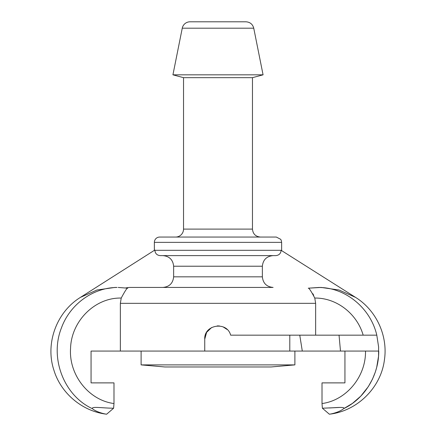<?xml version="1.0" encoding="UTF-8"?>
<svg xmlns="http://www.w3.org/2000/svg" width="436" height="436" viewBox="0 0 436 436"><rect width="100%" height="100%" fill="white"/><g stroke="black" fill="none" stroke-linecap="round" stroke-linejoin="round"><path stroke-width="0.65" d="M327.97 335.159L299.761 335.159L302.295 351.067L340.483 351.067L339.039 335.159L230.644 335.159C227.014 320.907 203.917 324.515 204.746 339.137L206.626 332.33L211.651 327.501M154.867 250.313C155.194 253.545 156.982 255.311 160.214 255.616L275.786 255.616C279.018 255.311 280.806 253.545 281.133 250.313L154.867 250.313L154.867 250.024L80.426 297.39L96.928 290.016L114.902 287.433L117.028 287.449M162.895 255.616C169.375 256.226 172.956 259.763 173.637 266.222L262.363 266.222L262.363 276.827C263.044 283.291 266.625 286.823 273.105 287.433L129.536 287.433L125.715 287.902M173.637 266.222L173.637 276.827C172.956 283.291 169.375 286.823 162.895 287.433L129.536 287.433M107.638 382.884L91.064 382.884L91.064 351.067L120.358 351.067L120.358 303.342L121.235 298.039C124.99 291.057 127.132 287.771 127.655 288.185L118.298 287.438M281.133 250.313L355.574 297.39L339.072 290.016L321.098 287.433L308.345 288.185C309.07 288.016 311.211 291.303 314.765 298.039L315.642 303.342L315.642 335.159M313.707 295.379L312.879 293.75M262.363 266.222C263.044 259.763 266.625 256.226 273.105 255.616M154.366 250.313L154.366 242.362A5.303 5.303 0 0 1 159.669 237.059L276.331 237.059L280.67 239.31L281.247 240.372L281.634 242.362L281.634 250.313M308.257 288.191L318.972 287.455C345.644 287.58 370.54 308.132 376.802 335.159L339.039 335.159M343.601 408.674C364.714 398.711 378.944 375.173 378.737 351.067L340.483 351.067M343.606 408.685C339.11 412.472 330.09 414.238 329.354 414.2C330.09 414.238 339.11 412.472 343.606 408.685C345.824 406.843 336.952 407.513 333.284 407.747L322.389 408.216L329.354 414.2C357.226 411.153 381.053 387.609 384.438 359.782C388.045 335.693 376.268 310.23 355.574 297.39M319.294 287.46L322.417 287.629M376.797 335.159L378.606 346.925L378.546 356.25L376.693 367.406L375.292 372.148L372.48 379.14L368.327 386.618L360.823 396.101L352.462 403.382L343.846 408.565M182.253 28.193A7.952 7.952 0 0 1 190.052 21.8L245.948 21.8C250.062 22.083 252.662 24.214 253.747 28.193L263.072 74.829L172.929 74.829L182.253 28.193L253.747 28.193M183.534 229.107L183.534 77.668L252.466 77.668L252.466 229.107L183.534 229.107A7.952 7.952 0 0 1 175.577 237.059M183.534 77.668L172.929 74.829M120.358 351.067L204.746 351.067L204.746 339.137M217.221 325.905L219.428 325.959M223.134 326.913L227.036 329.436M116.995 287.455C92.841 287.651 69.864 304.448 61.389 328.052C49.491 357.994 63.896 395.615 92.405 408.685C96.89 412.472 105.91 414.238 106.646 414.2C105.91 414.238 96.89 412.472 92.394 408.685C91.238 406.172 102.929 408.178 113.611 408.216L106.646 414.2C82.448 411.431 60.915 393.446 53.89 370.126C45.05 343.524 56.533 312.051 80.426 297.39M113.605 408.221L113.987 403.54L113.611 408.216M91.064 351.067L95.517 351.067M339.666 407.442L329.354 407.965M344.936 351.067L344.936 382.884L322.013 382.884L322.013 403.54L322.389 408.216M121.235 298.044L120.358 298.05C94.476 297.941 71.302 321.359 70.556 348.326C68.681 374.807 88.704 400.286 113.987 403.54L113.987 382.884L91.064 382.884M302.295 351.067L204.746 351.067M289.793 351.067L289.793 335.159M344.936 382.884L328.363 382.884M294.889 364.888L141.111 364.888L164.971 366.976L271.029 366.976L294.889 364.888L294.889 351.067M120.358 303.342L315.642 303.342M262.363 276.827L173.637 276.827M154.366 242.362L281.634 242.362M365.51 351.067C365.973 376.606 346.326 400.379 322.013 403.54M314.765 298.044L315.642 298.055C336.957 298.148 357.062 313.855 363.166 335.159M252.466 229.107C252.94 233.936 255.589 236.585 260.423 237.059M252.466 77.668L263.072 74.829M127.753 288.191L118.205 287.438M141.111 364.888L141.111 351.067"/></g></svg>
